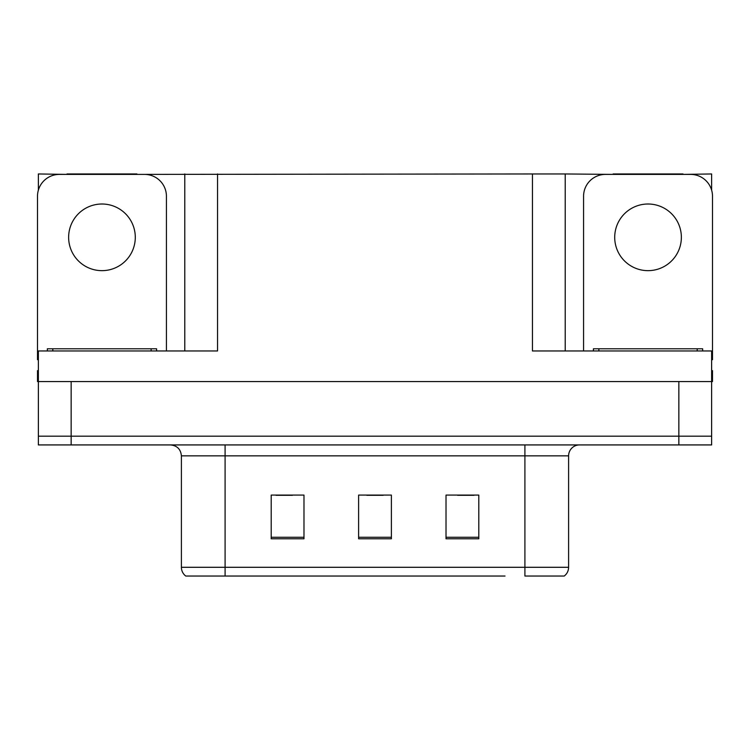 <?xml version="1.0" encoding="UTF-8"?>
<svg xmlns="http://www.w3.org/2000/svg" width="750" height="750" viewBox="0 0 750 750"><rect width="100%" height="100%" fill="white"/><g stroke="black" fill="none" stroke-linecap="round" stroke-linejoin="round"><path stroke-width="1.12" d="M136.922 174.403L532.444 173.963L532.444 350.963L711.628 350.963L711.628 381.553L38.372 381.553L38.372 436.181L71.156 436.181L38.372 436.181L38.372 444.928L71.156 444.928L71.156 436.181L678.844 436.181L71.156 436.181L71.156 381.553M38.372 370.631L37.5 370.631L37.5 381.553L38.372 381.553L38.372 350.963L217.556 350.963L217.556 173.963M67.003 174.403L38.372 173.963L38.372 190.134M71.156 444.928L711.628 444.928L711.628 436.181L678.844 436.181L711.628 436.181L711.628 381.553L712.5 381.553L712.5 370.631L711.628 370.631M682.997 174.403L711.628 173.963L711.628 190.134M184.781 173.963L184.781 350.963M532.444 173.963L565.219 173.963L565.219 350.963M565.219 173.963L613.078 174.403M682.997 173.963L613.078 173.963M67.003 173.963L136.922 173.963M563.634 576.038L524.906 576.038L524.906 567.291L568.603 567.291L568.603 455.85A10.922 10.922 0 0 1 579.534 444.928M505.022 576.038L185.766 576.038A10.922 10.922 0 0 1 181.397 567.291L181.397 455.85C180.75 449.213 177.103 445.575 170.466 444.928M478.8 538.781L478.8 495.075L446.016 495.075L446.016 538.781L478.8 538.781M303.984 538.781L303.984 495.075L271.2 495.075L271.2 538.781L303.984 538.781M391.388 538.781L391.388 495.075L358.612 495.075L358.612 538.781L391.388 538.781M524.906 576.038L559.866 576.038M181.397 567.291L225.094 567.291L225.094 576.038L210.544 576.038M276.009 495.3L292.397 495.3M457.603 495.3L473.991 495.3M366.806 495.3L383.194 495.3M101.963 204.009A33.328 33.328 0 0 0 68.634 237.338A33.328 33.328 0 0 0 101.963 270.656A33.328 33.328 0 0 0 135.291 237.338A33.328 33.328 0 0 0 101.963 204.009M38.372 359.719A21.853 21.853 0 0 0 37.5 359.7L37.5 196.247A21.853 21.853 0 0 1 59.353 174.403L144.572 174.403A21.853 21.853 0 0 1 166.425 196.247L166.425 350.963M648.038 204.009A33.328 33.328 0 0 0 614.709 237.338A33.328 33.328 0 0 0 648.038 270.656A33.328 33.328 0 0 0 681.366 237.338A33.328 33.328 0 0 0 648.038 204.009M583.575 350.963L583.575 196.247A21.853 21.853 0 0 1 605.428 174.403L690.647 174.403A21.853 21.853 0 0 1 712.5 196.247L712.5 359.7A21.853 21.853 0 0 0 711.628 359.719M47.334 350.963L47.334 348.778L156.591 348.778L156.591 350.963M593.409 350.963L593.409 348.778L702.666 348.778L702.666 350.963M678.844 381.553L678.844 444.928M524.906 444.928L524.906 455.85L181.397 455.85M568.603 455.85L524.906 455.85L524.906 567.291L225.094 567.291L225.094 444.928M391.388 537.263L358.612 537.263M303.984 537.263L271.2 537.263M478.8 537.263L446.016 537.263M52.8 348.778L52.8 350.963M151.125 348.778L151.125 350.963M598.875 348.778L598.875 350.963M697.2 348.778L697.2 350.963M564.234 576.038C567.066 573.806 568.519 570.891 568.603 567.291"/></g></svg>
